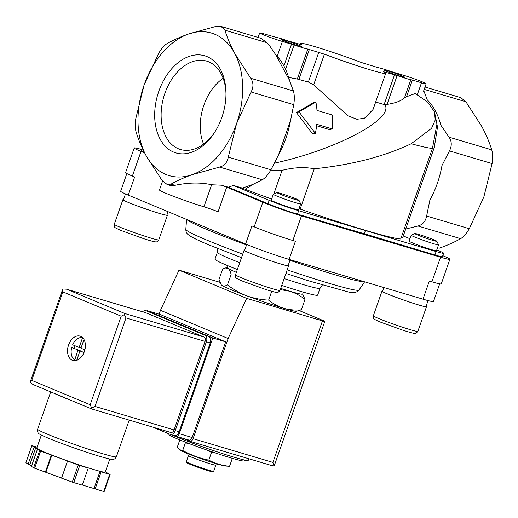 <?xml version="1.0" encoding="UTF-8"?>
<svg xmlns="http://www.w3.org/2000/svg" width="518" height="518" viewBox="0 0 518 518"><rect width="100%" height="100%" fill="white"/><g stroke="black" fill="none" stroke-linecap="round" stroke-linejoin="round"><path stroke-width="0.78" d="M401.21 237.607A27.201 1.444 19.3 0 1 402.59 237.969L434.311 147.384L437.503 127.117L434.55 112.011L435.217 120.072L431.585 128.296L411.195 143.745A116.064 6.145 19.3 0 0 432.446 148.407L436.914 124.191L437.503 127.117M411.195 143.745C384.207 156.527 351.897 164.879 314.264 168.79L300.142 209.117A116.064 6.145 19.3 0 0 400.725 238.992L432.446 148.407M412.386 80.063L421.49 82.77A14.51 0.771 -160.7 0 0 426.159 83.799A14.51 0.771 -160.7 0 0 418.24 80.284A14.51 0.771 -160.7 0 0 403.444 75.246L391.757 71.711A18.136 0.958 -160.7 0 0 378.03 67.631L361.454 62.529A45.338 2.402 -160.7 0 0 300.136 43.37A45.338 2.402 -160.7 0 0 302.24 44.937L288.733 41.11A18.136 0.958 -160.7 0 0 275.006 37.031L264.361 33.935A14.51 0.771 -160.7 0 0 259.693 32.899A14.51 0.771 -160.7 0 0 267.612 36.415A14.51 0.771 -160.7 0 0 282.407 41.459L294.094 44.988A18.136 0.958 -160.7 0 0 307.821 49.068L324.397 54.176A45.338 2.402 -160.7 0 0 385.716 73.336A45.338 2.402 -160.7 0 0 383.611 71.762L397.118 75.596A18.136 0.958 -160.7 0 0 410.845 79.668L412.386 80.063L406.539 96.756L415.261 93.531L427.732 102.156L434.55 112.011M273.789 194.036L282.083 170.351L270.778 170.111M271.639 199.048A116.064 6.145 19.3 0 1 246.024 189.601L246.484 188.293A76.58 51.444 106.5 0 0 253.011 184.382L242.418 188.099L233.463 185.438L269.192 200.336L267.994 203.755L228.36 187.225L221.555 185.204L211.648 184.764C200.796 182.291 188.578 182.472 174.98 185.308L169.839 185.302L167.172 184.512L171.018 184.13C177.001 180.717 184.058 177.57 192.197 174.676A74.352 49.942 -73.5 0 0 236.564 123.634A74.352 49.942 -73.5 0 0 234.699 53.302A74.352 49.942 -73.5 0 0 188.461 34.026A74.352 49.942 -73.5 0 0 144.088 85.069L135.813 118.564C135.004 124.022 135.127 128.6 136.176 132.284C138.403 139.607 141.667 147.313 145.953 155.4A74.352 49.942 -73.5 0 0 192.197 174.676L219.638 167.087C224.359 165.831 227.247 162.51 228.296 157.122L236.564 123.634L251.1 91.997C253.678 87.063 253.555 82.492 250.738 78.276L234.699 53.302C230.393 45.202 227.137 37.497 224.922 30.193L221.05 26.444L215.902 26.431L188.461 34.026C180.303 36.92 173.245 40.074 167.282 43.473C164.323 45.26 161.435 48.575 158.618 53.438L144.088 85.069A74.352 49.942 -73.5 0 0 145.953 155.4L161.992 180.368L167.172 184.505M221.225 284.764L221.451 285.029A39.899 2.111 19.3 0 0 222.067 285.515C223.543 286.35 225.343 286.143 227.473 284.9C233.443 289.523 239.912 293.182 246.879 295.856C253.911 298.349 261.163 299.76 268.641 300.103C273.206 303.82 278.27 306.559 283.825 308.32C289.452 309.881 295.292 310.379 301.359 309.822L296.445 311.286A39.899 2.111 19.3 0 1 283.825 308.32A39.899 2.111 19.3 0 1 246.879 295.856A39.899 2.111 19.3 0 1 222.067 285.515L221.231 284.764L219.017 279.409L222.649 269.036L225.369 267.987L228.056 268.421A39.899 2.111 19.3 0 0 236.363 272.339M215.721 453.056L211.493 452.46L206.339 449.851M189.996 443.92L185.386 442.819L184.835 441.932M169.127 433.935L168.926 434.511A39.899 2.111 19.3 0 0 178.25 439.277A39.899 2.111 19.3 0 0 219.509 454.312A39.899 2.111 19.3 0 0 244.231 460.884L244.528 460.042M171.672 434.816A43.525 2.305 19.3 0 0 176.269 436.803A43.525 2.305 19.3 0 0 221.277 453.205A43.525 2.305 19.3 0 0 248.258 460.373L248.821 458.754M179.817 439.931L177.331 447.021L179.597 449.708L182.692 450.505C190.941 455.018 199.644 458.229 208.799 460.146C215.171 463.474 222.086 465.527 229.545 466.304L225.22 466.006A24.119 1.276 19.3 0 1 208.637 461.234A24.119 1.276 19.3 0 1 185.858 452.861A24.119 1.276 19.3 0 1 180.594 450.375L179.597 449.708M185.386 442.819L182.692 450.505M211.493 452.46L208.799 460.146M232.232 458.624L229.545 466.304M217.884 464.173L215.812 465.17A14.51 0.771 19.3 0 1 206.507 462.639A14.51 0.771 19.3 0 1 191.848 457.284A14.51 0.771 19.3 0 1 188.461 455.594L186.305 461.7A14.51 0.771 19.3 0 0 186.312 461.745L186.752 462.665A13.785 0.732 19.3 0 0 189.97 464.27A13.785 0.732 19.3 0 0 203.898 469.36A13.785 0.732 19.3 0 0 212.73 471.762L213.656 471.322A14.51 0.771 19.3 0 0 213.688 471.289L215.838 465.158M186.312 461.745A14.51 0.771 19.3 0 0 189.692 463.435A14.51 0.771 19.3 0 0 204.351 468.79A14.51 0.771 19.3 0 0 213.656 471.322M228.011 265.786L227.344 267.696A39.899 2.111 19.3 0 0 228.056 268.421C229.461 269.451 230.478 271.484 231.106 274.521L227.473 284.9M271.723 291.304L268.641 300.103M302.68 293.978L304.992 299.443L301.359 309.822M304.992 299.443C300.421 295.726 295.364 292.987 289.808 291.226L280.27 289.62M332.219 128.924L316.763 124.333A61.655 41.414 -73.5 0 1 315.384 133.353L298.996 111.894L315.883 102.085A61.655 41.414 -73.5 0 1 316.99 110.425L332.439 115.015A61.655 41.414 -73.5 0 1 332.219 128.924L329.649 129.623L316.608 125.751M307.821 49.068L297.319 79.047L288.992 77.48M297.319 79.047L308.365 82.032L313.655 84.842L348.238 115.948L356.857 119.263L364.407 118.292L373.038 109.525L385.716 73.336M394.541 74.767L384.116 104.532L375.667 102.02M315.883 102.085L313.228 102.81L296.438 112.594L312.73 134.078L315.384 133.353M298.996 111.894L296.438 112.594M406.539 96.756L404.448 97.941C400.938 101.042 395.137 103.192 387.037 104.377L384.116 104.532M275.751 54.772A76.58 51.444 106.5 0 1 289.458 80.296L275.751 54.772L268.823 44.593L266.958 42.677L261.078 38.332L221.05 26.437M439.452 248.122C447.61 245.228 454.675 242.074 460.631 238.668C463.591 236.888 466.478 233.566 469.295 228.71L483.825 197.08L492.1 163.584C492.909 158.126 492.786 153.548 491.737 149.864C489.51 142.541 486.253 134.835 481.96 126.748L465.922 101.781L460.742 97.643L425.032 87.03M386.713 71.355A10.878 0.576 19.3 0 0 397.707 75.369A10.878 0.576 19.3 0 0 404.681 77.273A10.878 0.576 19.3 0 0 394.632 73.109A10.878 0.576 19.3 0 0 384.175 70.092A10.878 0.576 19.3 0 0 386.713 71.355M283.689 40.754A10.878 0.576 19.3 0 0 294.684 44.768A10.878 0.576 19.3 0 0 301.657 46.672A10.878 0.576 19.3 0 0 291.602 42.508A10.878 0.576 19.3 0 0 281.151 39.485A10.878 0.576 19.3 0 0 283.689 40.754M274.514 163.138C335.502 150.013 394.483 118.855 384.919 104.804M314.264 168.79C304.707 166.835 293.978 167.353 282.083 170.351M289.458 80.296L293.395 90.948C294.489 94.626 294.606 99.197 293.758 104.668L290.527 120.571L278.419 155.154L270.953 169.794C268.195 174.65 265.307 177.972 262.296 179.759L253.011 184.382M290.527 120.571A76.58 51.444 106.5 0 1 278.419 155.154M423.756 90.618L427.201 99.754A76.58 51.444 106.5 0 1 440.909 125.285L449.074 137.192C451.851 141.369 451.974 145.94 449.443 150.913L441.977 165.559A76.58 51.444 106.5 0 1 429.869 200.136L426.631 216.038C425.563 221.393 422.675 224.715 417.974 225.997L405.724 229.027M158.832 91.22A50.647 34.02 -73.5 0 0 168.188 148.925A50.647 34.02 -73.5 0 0 213.817 133.605A50.647 34.02 -73.5 0 0 225.977 92.664A50.647 34.02 -73.5 0 0 198.614 54.85A50.647 34.02 -73.5 0 0 158.832 91.22M246.024 189.601L242.418 188.099M438.558 244.826L436.48 250.751A14.51 0.771 -160.7 0 1 427.492 248.362A14.51 0.771 -160.7 0 1 412.49 242.897A14.51 0.771 -160.7 0 1 409.097 241.161L411.169 235.237A14.51 0.771 19.3 0 0 414.562 236.972A14.51 0.771 19.3 0 0 429.564 242.437A14.51 0.771 19.3 0 0 438.558 244.826A14.51 0.771 19.3 0 0 438.552 244.781L436.842 241.252A11.726 0.622 19.3 0 0 425.99 236.823A11.726 0.622 19.3 0 0 414.743 233.508A11.726 0.622 19.3 0 0 417.456 234.939A11.726 0.622 19.3 0 0 429.856 239.445A11.726 0.622 19.3 0 0 436.842 241.252M300.686 203.878L298.614 209.803A14.51 0.771 -160.7 0 1 289.62 207.414A14.51 0.771 -160.7 0 1 274.618 201.949A14.51 0.771 -160.7 0 1 271.231 200.213L273.303 194.289A14.51 0.771 19.3 0 0 276.696 196.024A14.51 0.771 19.3 0 0 291.699 201.489A14.51 0.771 19.3 0 0 300.686 203.878A14.51 0.771 19.3 0 0 300.686 203.833L298.977 200.298A11.726 0.622 19.3 0 0 288.118 195.875A11.726 0.622 19.3 0 0 276.877 192.56A11.726 0.622 19.3 0 0 279.591 193.985A11.726 0.622 19.3 0 0 291.99 198.491A11.726 0.622 19.3 0 0 298.977 200.298M300.142 209.117A27.201 1.444 19.3 0 0 299.009 208.67M436.778 249.903L438.539 250.641A21.762 1.153 -160.7 0 1 443.628 253.237A21.762 1.153 -160.7 0 1 436.124 251.541L298.666 210.709A21.762 1.153 -160.7 0 1 269.192 200.336M403.295 235.943L409.952 238.72M221.555 185.204A10.878 0.576 -160.7 0 1 226.69 187.186L218.072 211.797A10.878 0.576 -160.7 0 0 203.937 206.792A29.014 1.535 -160.7 0 1 174.741 196.788A29.014 1.535 -160.7 0 1 159.46 189.964L162.561 181.106M365.475 230.329L364.277 233.741L297.468 214.128A21.762 1.153 -160.7 0 1 267.994 203.755M443.628 253.237L442.43 256.656A21.762 1.153 -160.7 0 1 434.926 254.96L364.277 233.741M228.36 187.225L233.463 185.438M144.244 152.111A21.762 1.153 -160.7 0 1 141.673 150.596L142.444 148.401M439.685 283.845L433.508 301.489A32.64 1.729 -160.7 0 1 422.999 299.164L289.07 259.382L295.409 241.265L292.838 240.501A29.014 1.535 -160.7 0 1 254.189 226.858L251.929 225.919L245.584 244.036L128.296 195.124A32.64 1.729 -160.7 0 1 120.668 191.226L126.852 173.556M442.773 255.665L443.097 255.801A29.014 1.535 -160.7 0 1 449.877 259.272A29.014 1.535 -160.7 0 1 440.54 257.206L301.457 215.889A29.014 1.535 -160.7 0 1 262.807 202.247L226.69 187.186M449.877 259.272L441.258 283.883A29.014 1.535 -160.7 0 1 431.921 281.818L429.344 281.047L422.999 299.164M144.697 152.998L141 151.457A29.014 1.535 -160.7 0 1 134.22 147.986A29.014 1.535 -160.7 0 1 142.023 149.605M128.296 195.124L134.641 177.007L132.381 176.068A29.014 1.535 -160.7 0 1 125.602 172.598L134.22 147.986M289.07 259.382A32.64 1.729 -160.7 0 1 245.584 244.036M217.592 248.452L217.359 252.305L214.964 259.142A54.403 2.881 19.3 0 0 227.68 265.643A54.403 2.881 19.3 0 0 237.348 269.528M281.74 285.418A54.403 2.881 19.3 0 0 317.657 295.105L320.053 288.267L322.28 285.107M280.698 288.396A39.899 2.111 19.3 0 0 289.808 291.226A39.899 2.111 19.3 0 0 302.648 294.069L303.321 292.158M246.691 244.49L244.632 250.375A23.032 1.217 19.3 0 0 250.013 253.134A23.032 1.217 19.3 0 0 273.828 261.81A23.032 1.217 19.3 0 0 288.105 265.604L290.164 259.712M244.716 250.123A23.575 1.25 19.3 0 0 244.114 250.2A23.575 1.25 19.3 0 0 249.624 253.017A23.575 1.25 19.3 0 0 274.003 261.901A23.575 1.25 19.3 0 0 288.617 265.779A23.575 1.25 19.3 0 0 288.189 265.352M276.877 192.56L273.336 194.256A14.51 0.771 19.3 0 0 273.303 194.289M383.832 287.529L382.498 291.33A23.032 1.217 19.3 0 0 387.878 294.082A23.032 1.217 19.3 0 0 411.7 302.758A23.032 1.217 19.3 0 0 425.971 306.552L428.056 300.595M382.588 291.077A23.575 1.25 19.3 0 0 381.986 291.148A23.575 1.25 19.3 0 0 387.496 293.971A23.575 1.25 19.3 0 0 411.875 302.849A23.575 1.25 19.3 0 0 426.489 306.734A23.575 1.25 19.3 0 0 426.061 306.3M414.743 233.508L411.208 235.204A14.51 0.771 19.3 0 0 411.169 235.237M125.486 193.92L123.413 199.831A23.032 1.217 19.3 0 0 128.794 202.59A23.032 1.217 19.3 0 0 152.609 211.266A23.032 1.217 19.3 0 0 166.887 215.061L168.059 211.707M123.504 199.585A23.575 1.25 19.3 0 0 122.902 199.657A23.575 1.25 19.3 0 0 128.406 202.473A23.575 1.25 19.3 0 0 152.791 211.357A23.575 1.25 19.3 0 0 167.398 215.235A23.575 1.25 19.3 0 0 166.977 214.808M223.148 78.296A44.425 29.843 -73.5 0 0 203.904 105.07A44.425 29.843 -73.5 0 0 203.6 144.101M225.984 93.693A46.096 30.963 -73.5 0 0 207.517 61.389A46.096 30.963 -73.5 0 0 164.892 93.357A46.096 30.963 -73.5 0 0 181.281 149.734A46.096 30.963 -73.5 0 0 214.387 132.744M147.274 311.065L147.403 310.716L212.814 337.989L179.293 433.702A3.626 2.435 106.5 0 1 176.01 436.24A3.626 2.435 106.5 0 1 175.842 436.182L174.566 435.651M299.449 310.664L323.102 320.525A7.252 0.382 -160.7 0 1 324.799 321.393A7.252 0.382 -160.7 0 1 322.468 320.882L246.665 298.362L228.134 338.526L193.065 438.681A3.626 2.435 106.5 0 1 189.776 441.219A3.626 2.435 106.5 0 1 189.607 441.161L182.271 438.099M219.852 282.284L178.995 270.15L160.47 310.308L159.11 314.193M272.028 465.643L274.19 465.915L324.799 321.393M246.665 298.362L178.995 270.15M228.134 338.526L160.47 310.308M147.403 310.716L160.276 314.536L225.693 341.815L192.172 437.529A3.626 2.435 106.5 0 1 188.882 440.06A3.626 2.435 106.5 0 1 188.72 440.002M274.139 466.038L272.908 462.399L193.065 438.681M212.814 337.989L225.693 341.815M70.584 400.187A41.712 2.208 -160.7 0 1 53.898 393.227M81.125 347.675L78.911 347.371L72.65 344.755A11.966 8.042 106.5 0 1 82.576 337.632L82.621 337.645M79.254 347.118L82.576 337.632M77.953 350.103L74.734 360.029A11.966 8.042 106.5 0 1 71.691 347.494L80.523 350.867L71.691 347.494M76.696 360.327L79.863 351.288L80.186 351.036L83.968 352.609M61.59 478.043L34.622 468.194A43.525 2.305 -160.7 0 1 33.631 467.78L31.43 466.349L37.419 449.261L39.096 449.825L31.883 445.668A43.525 2.305 -160.7 0 1 32.369 445.752L37.108 447.163M31.579 465.922L25.9 462.762L31.883 445.668M105.316 471.866L110.146 474.475L104.157 491.569A43.525 2.305 -160.7 0 1 103.678 491.485L82.317 485.003M109.816 459.013L105.245 472.06A36.266 1.923 -160.7 0 1 93.57 469.476L87.134 467.566L88.261 468.039L82.278 485.126L73.75 482.595A43.525 2.305 -160.7 0 1 72.28 482.103L61.551 478.14L67.541 461.046L68.091 461.143L40.605 451.1L34.622 468.194M40.605 451.1A43.525 2.305 -160.7 0 1 39.621 450.686L33.631 467.78M88.261 468.039L79.733 465.507A43.525 2.305 -160.7 0 1 78.263 465.009L72.28 482.103M79.733 465.507L73.75 482.595M110.146 474.475A43.525 2.305 -160.7 0 1 109.661 474.391L103.678 491.485M109.661 474.391L93.57 469.476A36.266 1.923 -160.7 0 1 59.984 458.152A36.266 1.923 -160.7 0 1 37.432 448.743A36.266 1.923 -160.7 0 1 36.784 448.083L41.356 435.036M39.621 450.686L37.419 449.261M78.263 465.009L67.541 461.046M84.363 351.58A12.697 8.528 106.5 0 1 72.85 360.457A12.697 8.528 106.5 0 1 68.292 345.862A12.697 8.528 106.5 0 1 80.083 336.117A12.697 8.528 106.5 0 1 84.363 351.58M170.623 432.407A3.626 2.435 -73.5 0 0 170.791 432.465A3.626 2.435 -73.5 0 0 174.074 429.927L205.083 341.394A3.626 2.435 -73.5 0 0 204.021 337.037L145.603 312.678A3.626 2.435 -73.5 0 0 145.435 312.613A3.626 2.435 -73.5 0 0 145.267 312.574M33.133 384.557L30.063 382.349L62.762 288.986L66.531 289.186L124.948 313.545L124.372 314.672L126.01 317.903L205.083 341.394M174.074 429.927L95.008 406.442L91.68 408.042L91.55 408.916M30.102 382.239L31.753 380.374L90.177 404.733L121.18 316.2L124.372 314.672M90.177 404.733L91.68 408.042M62.717 289.109L62.756 291.841L121.18 316.2M101.139 471.859L95.15 488.953M100.013 471.393L94.023 488.48M51.884 455.16L45.901 472.248M51.334 455.063L45.351 472.151M34.091 447.099L28.101 464.193M35.768 447.662L29.785 464.756M152.739 427.104L170.079 434.33A5.439 3.652 -73.5 0 0 170.325 434.421A5.439 3.652 -73.5 0 0 175.259 430.613L206.384 341.738A5.439 3.652 -73.5 0 0 204.791 335.198L146.147 310.748A5.439 3.652 -73.5 0 0 145.901 310.658A5.439 3.652 -73.5 0 0 142.612 311.778M173.944 435.476A5.439 3.652 -73.5 0 0 174.19 435.567A5.439 3.652 -73.5 0 0 179.124 431.759L210.243 342.884A5.439 3.652 -73.5 0 0 208.657 336.35L150.013 311.894A5.439 3.652 -73.5 0 0 149.767 311.81A5.439 3.652 -73.5 0 0 149.508 311.745M83.994 339.484L81.061 347.869L81.164 348.31L84.874 349.857M74.734 360.029L76.217 360.47M75.11 345.784A11.966 8.042 -73.5 0 0 74.262 348.258M82.783 351.806L84.071 352.344M294.094 44.988L285.58 69.308M309.356 49.463L298.931 79.228M318.79 52.266L308.365 82.032M324.397 54.176L313.655 84.842M385.107 71.963L384.913 72.514M410.845 79.668L404.448 97.941M397.118 75.596L387.037 104.377M291.511 44.16L283.89 65.922M266.958 42.677L224.922 30.193M424.203 89.387L465.922 101.781M421.49 82.77L417.327 94.664M270.953 169.794L228.296 157.122M293.758 104.668L251.1 91.997M293.395 90.948L250.738 78.276M282.407 41.459L277.201 56.313M449.074 137.192L491.737 149.864M449.443 150.913L492.1 163.584M426.631 216.038L469.295 228.71M262.296 179.759L219.638 167.087M417.974 225.997L460.631 238.668M174.98 185.308L171.018 184.13M203.937 206.792L211.648 184.764M298.666 210.709L297.468 214.128M436.124 251.541L434.926 254.96M254.189 226.858L262.807 202.247M292.838 240.501L301.457 215.889M431.921 281.818L440.54 257.206M132.381 176.068L141 151.457M186.881 219.554A94.451 5.005 19.3 0 0 208.683 230.232A94.451 5.005 19.3 0 0 246.529 244.962M289.944 260.34A94.451 5.005 19.3 0 0 364.206 281.701M241.505 257.653L209.376 245.098C199.747 241.103 193.214 238.015 189.776 235.826L188.125 234.589C186.629 233.411 185.858 231.675 185.82 229.39A91.751 4.863 19.3 0 0 207.278 240.294A91.751 4.863 19.3 0 0 242.741 254.118M287.186 269.872A91.751 4.863 19.3 0 0 359 290.035L364.607 281.824M217.359 252.305A54.403 2.881 19.3 0 0 230.076 258.812A54.403 2.881 19.3 0 0 239.743 262.697M284.136 278.58A54.403 2.881 19.3 0 0 320.053 288.267M279.998 290.391C278.386 292.281 277.389 292.955 277.007 292.411C276.508 292.417 276.068 292.715 265.358 289.374L241.951 280.918C237.374 278.859 235.425 277.823 236.104 277.803C235.625 277.752 235.425 276.754 235.496 274.812A23.575 1.25 19.3 0 0 241.006 277.629A23.575 1.25 19.3 0 0 265.384 286.512A23.575 1.25 19.3 0 0 279.998 290.391L288.617 265.779M417.864 331.345C416.252 333.236 415.255 333.909 414.879 333.365C414.374 333.365 413.94 333.67 403.224 330.329L379.817 321.872C375.239 319.813 373.29 318.777 373.97 318.758C373.491 318.706 373.29 317.709 373.368 315.76A23.575 1.25 19.3 0 0 378.878 318.583A23.575 1.25 19.3 0 0 403.257 327.46A23.575 1.25 19.3 0 0 417.864 331.345L426.489 306.734M158.78 239.847C157.168 241.738 156.171 242.411 155.795 241.867C155.29 241.874 154.856 242.171 144.14 238.83L120.733 230.374C116.155 228.315 114.206 227.279 114.886 227.26C114.407 227.208 114.206 226.211 114.284 224.268A23.575 1.25 19.3 0 0 119.787 227.085A23.575 1.25 19.3 0 0 144.172 235.968A23.575 1.25 19.3 0 0 158.78 239.847L167.398 215.235M272.908 462.399L322.468 320.882M179.293 433.702L192.172 437.529M102.94 453.8A41.712 2.208 -160.7 0 1 60.405 439.309A41.712 2.208 -160.7 0 1 37.633 429.195C37.166 431.902 38.067 433.663 40.326 434.472C47.87 438.85 81.378 450.938 99.65 456.332C111.551 459.757 112.005 459.382 113.002 459.311L114.018 459.09C114.601 459.149 115.384 458.372 116.369 456.766A41.712 2.208 -160.7 0 1 102.94 453.8M31.753 380.374L62.756 291.841M124.948 313.545L204.021 337.037M66.531 289.186L145.603 312.678M95.008 406.442L126.01 317.903M208.657 336.35L204.791 335.198M150.013 311.894L146.147 310.748M179.124 431.759L175.259 430.613M210.243 342.884L206.384 341.738M81.028 347.999L78.943 347.377L81.028 347.999M79.973 351.107L78.056 350.537M188.461 455.594L187.464 453.522M300.136 43.37L299.76 44.444M259.693 32.899L258.1 37.445M426.159 83.799L423.484 91.44M185.82 229.39L186.564 219.425M359 290.035L357.569 291.485L355.05 292.534L349.274 292.23L307.057 280.368L285.942 273.413M227.376 267.605L225.362 267.981M235.496 274.812L244.114 250.2M373.368 315.76L381.986 291.148M114.284 224.268L122.902 199.657M272.371 465.753L189.776 441.219M176.01 436.24L188.882 440.06M50.699 391.893L37.633 429.195M129.202 420.111L116.369 456.766M66.181 289.076L145.435 312.613M32.757 384.414L91.531 408.922L170.791 432.465M149.767 311.81L145.901 310.658M174.19 435.567L170.325 434.421"/></g></svg>
